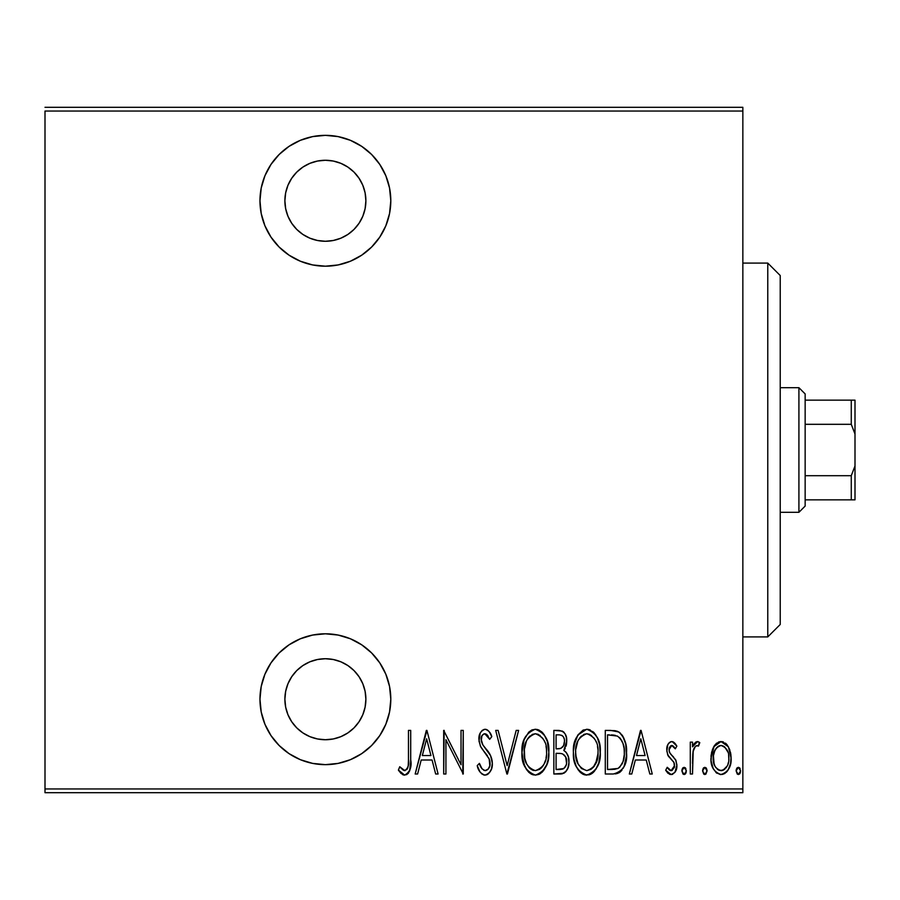 <?xml version="1.0" encoding="UTF-8"?>
<svg xmlns="http://www.w3.org/2000/svg" width="900" height="900" viewBox="0 0 900 900"><rect width="100%" height="100%" fill="white"/><g stroke="black" fill="none" stroke-linecap="round" stroke-linejoin="round"><path stroke-width="1.35" d="M325.384 135.349A65.419 65.419 0 0 1 390.803 200.768A65.419 65.419 0 0 1 325.384 266.197L338.152 264.938L350.426 261.214L361.733 255.161L371.644 247.028L379.777 237.116L385.83 225.81L389.554 213.536L390.803 200.768L389.554 188.01L385.83 175.736L379.777 164.419L371.644 154.507L361.733 146.374L350.426 140.321L338.152 136.609L325.384 135.349L312.626 136.609L300.353 140.321L289.035 146.374L279.124 154.507L270.99 164.419L264.938 175.736L261.214 188.01L259.965 200.768L261.214 213.536L264.938 225.81L270.99 237.116L279.124 247.028L289.035 255.161L300.353 261.214L312.626 264.938L325.384 266.197A65.419 65.419 0 0 1 259.965 200.768A65.419 65.419 0 0 1 325.384 135.349M325.384 633.803A65.419 65.419 0 0 1 390.803 699.232A65.419 65.419 0 0 1 325.384 764.651L338.152 763.391L350.426 759.679L361.733 753.626L371.644 745.492L379.777 735.581L385.83 724.264L389.554 711.99L390.803 699.232L389.554 686.464L385.83 674.19L379.777 662.884L371.644 652.972L361.733 644.839L350.426 638.786L338.152 635.062L325.384 633.803L312.626 635.062L300.353 638.786L289.035 644.839L279.124 652.972L270.99 662.884L264.938 674.19L261.214 686.464L259.965 699.232L261.214 711.99L264.938 724.264L270.99 735.581L279.124 745.492L289.035 753.626L300.353 759.679L312.626 763.391L325.384 764.651A65.419 65.419 0 0 1 259.965 699.232A65.419 65.419 0 0 1 325.384 633.803M317.486 659.509L325.384 658.732A40.5 40.5 0 0 1 365.884 699.232A40.5 40.5 0 0 1 325.384 739.732A40.5 40.5 0 0 1 284.884 699.232A40.5 40.5 0 0 1 325.384 658.732L333.281 659.509L340.886 661.815L347.884 665.561L354.026 670.59L359.055 676.732L362.801 683.73L365.108 691.335L365.884 699.232L365.108 707.13L362.801 714.735L359.055 721.732L354.026 727.864L347.884 732.904L340.886 736.65L333.281 738.956L325.384 739.732L317.486 738.956L309.881 736.65L302.884 732.904L296.741 727.864L291.713 721.732L287.966 714.735L285.66 707.13L284.884 699.232L285.66 691.335L287.966 683.73L291.713 676.732L296.741 670.59L302.884 665.561L309.881 661.815L317.486 659.509L325.384 658.732L333.281 659.509M325.384 160.268A40.5 40.5 0 0 1 365.884 200.768A40.5 40.5 0 0 1 325.384 241.268A40.5 40.5 0 0 1 284.884 200.768A40.5 40.5 0 0 1 325.384 160.268L333.281 161.044L340.886 163.35L347.884 167.096L354.026 172.136L359.055 178.268L362.801 185.265L365.108 192.87L365.884 200.768L365.108 208.665L362.801 216.27L359.055 223.268L354.026 229.41L347.884 234.439L340.886 238.185L333.281 240.491L325.384 241.268L317.486 240.491L309.881 238.185L302.884 234.439L296.741 229.41L291.713 223.268L287.966 216.27L285.66 208.665L284.884 200.768L285.66 192.87L287.966 185.265L291.713 178.268L296.741 172.136L302.884 167.096L309.881 163.35L317.486 161.044L325.384 160.268M742.849 788.951L45 788.951L45 111.049L742.849 111.049L742.849 788.951L742.849 107.302L45 107.302L742.849 107.302L742.849 111.049L45 111.049L45 788.951L742.849 788.951L742.849 792.697L742.849 788.951M713.644 746.842L711.585 752.321L711.09 760.793L713.149 768.42L716.209 772.706L720.383 774.529L724.815 773.494L728.19 769.815L730.597 763.414L731.07 756.675L729.664 749.486L727.121 744.829L722.239 741.656L718.695 741.971L714.251 745.819L710.977 758.149C710.505 766.53 713.857 771.998 721.046 774.562C728.224 771.986 731.576 766.519 731.104 758.149L728.438 746.82L721.046 741.566L713.644 746.842M692.516 774L690.289 774L692.516 774L693.191 751.298L695.329 746.438L697.185 745.481L698.512 746.055L699.795 742.658L697.894 741.6L695.756 742.129L692.516 746.82L692.516 742.129L690.289 742.129L690.289 774L690.289 742.129L690.289 774L692.516 774L692.989 752.355C693.146 749.092 694.541 746.798 697.185 745.481L698.512 746.055L699.795 742.658L697.579 741.566L692.516 746.82L692.516 742.129L690.289 742.129L692.516 742.129M671.794 741.566L669.352 742.523L667.811 744.705L666.844 751.185L668.317 756.067L673.976 762.48L674.438 767.205L671.985 770.501L669.847 770.31L667.215 767.295L665.685 770.242L667.856 773.19L671.197 774.562L674.899 772.403L676.867 765.349L675.641 759.78L670.241 753.592L669.206 751.252L669.184 748.395L670.466 745.988L672.93 745.875L675.293 748.834L676.867 746.1L674.831 743.209L671.794 741.566C668.16 742.883 666.495 745.673 666.799 749.925L667.676 754.841L673.976 762.48L674.629 765.518L671.141 770.648L667.215 767.295L665.685 770.242L671.197 774.562C675.259 773.123 677.137 770.062 676.867 765.349L675.956 760.421L669.69 752.659L669.038 749.768L671.726 745.481L675.293 748.834L676.867 746.1L672.244 741.611M613.316 774L619.999 772.155L624.06 766.508L626.411 756.259L625.748 744.131L622.732 736.054L619.335 732.352L614.734 730.665L605.295 730.384L605.295 774L613.316 774C623.194 771.3 627.604 764.224 626.535 752.738C627.165 744.39 624.566 737.46 618.739 731.959L610.526 730.384L605.295 730.384L605.295 774L605.295 730.384L610.526 730.384M560.767 774L553.849 774L563.884 773.235L566.089 771.322L568.001 767.7L568.924 762.649L568.361 756.844L566.291 752.512L563.827 750.476L566.572 743.67L566.336 737.404L565.065 733.815L562.455 731.115L553.849 730.384L553.849 774L553.849 730.384L553.849 774L560.767 774C566.584 772.335 569.306 768.206 568.946 761.625C569.216 756.9 567.506 753.176 563.827 750.476L566.707 741.195C567.09 734.918 564.435 731.317 558.743 730.384L553.849 730.384L558.743 730.384M516.184 730.384L518.614 730.384L507.431 774L518.614 730.384L516.184 730.384L507.15 765.596L498.127 730.384L495.697 730.384L506.88 774L495.697 730.384L506.88 774L518.614 730.384L516.184 730.384L507.15 765.596L498.127 730.384L495.697 730.384L498.127 730.384M445.928 774L445.928 739.699L463.264 774L463.264 730.384L461.025 730.384L461.025 764.764L443.689 730.384L443.689 774L445.928 774L443.689 774L445.928 774L445.928 739.699L463.264 774L463.264 730.384L461.025 730.384L461.025 764.764L443.689 730.384L443.689 774L444.161 730.384M408.465 759.398L408.218 765.799L406.856 769.511L403.92 770.467L399.757 766.732L398.396 770.085L400.95 773.381L404.134 775.08L406.822 774.562L409.567 771.053L410.681 762.097L410.704 730.384L408.465 730.384L408.465 759.398C409.387 764.314 408.173 768.06 404.831 770.648L399.757 766.732L398.396 770.085L404.651 775.114C409.995 772.065 412.009 766.969 410.704 759.836L410.704 730.384L408.465 730.384L408.465 759.398M417.611 774L415.17 774L426.353 730.384L415.17 774L417.611 774L421.189 760.016L432.079 760.016L435.656 774L438.098 774L426.915 730.384L415.17 774L417.611 774L421.189 760.016L432.079 760.016L435.656 774L438.098 774L426.915 730.384L438.098 774L435.656 774M485.021 775.114L486.877 774.754L489.735 772.312L491.456 768.926L492.334 763.312L490.624 755.741L482.839 744.896L481.252 740.745L481.95 735.716L483.907 733.871L486.63 734.389L489.679 739.327L491.782 736.65L489.386 731.959L487.564 730.08L485.089 729.27L482.119 730.462L480.195 733.084L479.002 741.15L480.769 746.887L489.184 758.97L489.825 765.697L488.261 769.005L485.066 770.648L482.051 768.825L479.419 763.38L477.236 765.585L479.812 771.615L481.973 774.056L485.021 775.114C490.185 773.235 492.626 769.309 492.334 763.312C492.041 757.924 490.027 753.232 486.293 749.239L482.839 744.896L481.151 739.26C481.005 736.335 482.22 734.501 484.819 733.736L489.679 739.327L491.782 736.65C490.793 732.814 488.565 730.35 485.089 729.27C480.645 730.879 478.586 734.276 478.912 739.44L480.353 746.089L489.184 758.97L490.095 763.256C490.23 767.16 488.554 769.624 485.066 770.648C482.006 769.365 480.127 766.946 479.419 763.38L477.236 765.585C478.091 770.512 480.69 773.696 485.021 775.114M521.977 752.389L523.496 763.099L526.601 769.624L528.908 772.403L531.911 774.405L535.433 775.114L538.976 774.371L541.957 772.324L546.727 764.663L548.179 759.409L548.809 752.175L547.312 741.341L544.196 734.749L541.845 731.959L538.796 729.967L535.23 729.27L531.709 730.069L528.739 732.161L524.048 739.867L521.977 752.389C521.257 763.796 525.746 771.367 535.433 775.114C545.108 771.266 549.562 763.616 548.809 752.175C549.585 740.621 545.062 732.982 535.23 729.27C525.634 733.252 521.224 740.959 521.977 752.389M574.065 745.144L577.89 734.974L586.676 729.27C577.08 733.252 572.659 740.959 573.413 752.389L574.065 759.589L576.259 766.474L580.354 772.403L585.979 775.069L591.998 773.482L595.699 769.511L598.759 762.941L600.221 753.998L599.625 744.896L597.442 737.933L593.291 731.959L587.587 729.315L583.144 730.069L577.89 734.974L574.92 741.6L573.469 750.555M631.778 774L629.336 774L640.519 730.384L629.336 774L631.778 774L635.355 760.016L646.245 760.016L649.822 774L652.264 774L641.081 730.384L629.336 774L631.778 774L635.355 760.016L646.245 760.016L649.822 774L652.264 774L641.081 730.384L652.264 774L649.822 774M681.896 770.929L683.066 774.135L685.192 774.135L686.374 770.929L685.204 767.711L683.066 767.711L682.009 769.759L681.896 770.929L684.135 774.562L686.374 770.929L684.135 767.295L681.896 770.929M702.585 770.929L703.755 774.135L705.881 774.135L707.062 770.929L705.893 767.711L703.755 767.711L702.697 769.759L702.585 770.929L704.824 774.562L707.062 770.929L704.824 767.295L702.585 770.929M736.133 770.929L737.314 774.135L739.44 774.135L740.61 770.929L739.44 767.711L737.303 767.711L736.245 769.759L736.133 770.929L738.371 774.562L740.61 770.929L738.371 767.295L736.133 770.929M45 792.697L742.849 792.697L45 792.697L45 788.951L45 792.697M408.465 730.384L410.704 730.384L410.704 759.859M410.535 765.765L410.423 767.07M410.017 769.624L409.567 771.041M408.724 772.695L407.947 773.674M403.605 774.99L402.66 774.63M398.981 770.951L398.396 770.085L399.757 766.732L400.545 767.61L399.757 766.732M400.567 767.644L403.11 770.018L405.225 770.602M403.11 770.018L404.37 770.602M406.856 769.511L407.295 768.859M407.306 768.847L407.599 768.24M407.846 767.587L408.071 766.699L407.846 767.587M408.094 766.586L408.218 765.81M408.353 764.212L408.42 762.615M426.634 738.788L430.931 755.55L422.336 755.55L426.634 738.788L430.931 755.55L422.336 755.55L426.634 738.788M461.025 730.384L463.264 730.384L462.757 774M484.616 775.102L483.424 774.844M479.812 771.615L480.409 772.492M477.236 765.585L479.419 763.38L479.835 764.516M479.846 764.55L480.274 765.653M481.309 767.722L482.062 768.836M483.896 770.4L486.248 770.445M487.339 769.871L488.171 769.106M488.261 769.016L489.476 766.879M490.027 764.482L490.039 762.154M489.892 761.186L488.734 758.025M487.091 755.347L487.586 756.09M487.125 755.393L486.067 753.941M485.854 753.66L483.57 750.803M483.559 750.791L482.468 749.374M482.299 749.16L481.77 748.418M481.252 747.664L480.769 746.887M478.991 737.798L479.216 736.178M479.621 734.569L480.127 733.219M480.229 733.016L482.119 730.462M482.152 730.429L484.279 729.349M485.752 729.326L485.089 729.27M486.382 729.472L487.575 730.08M488.588 730.969L490.005 732.96M490.702 734.265L491.243 735.424M491.782 736.65L489.679 739.327L489.161 738.18M487.327 735.053L488.25 736.436M485.764 733.905L483.907 733.871M481.331 737.449L481.196 738.349M482.119 743.591L483.322 745.56M483.761 746.145L484.515 747.079M484.526 747.101L485.404 748.159L484.526 747.101M485.404 748.17L487.507 750.78M488.655 752.366L490.624 755.741M491.558 758.183L492.233 761.366M491.951 767.126L491.445 768.949M490.725 770.659L488.498 773.719M488.475 773.752L486.877 774.754M478.35 768.679L479.014 770.175M481.579 742.207L481.252 740.745M481.185 740.002L481.151 739.26M480.195 733.084L479.61 734.602M486.281 770.434L485.685 770.591M522.124 748.755L522.619 745.178M523.485 741.6L524.048 739.856M531.765 730.035L532.462 729.754M536.141 729.315L535.23 729.27M537.086 729.439L538.808 729.967M541.822 731.936L543.139 733.331M544.196 734.749L546.716 739.62M547.312 741.341L548.179 744.896M548.257 745.312L548.663 748.462M548.663 755.786L548.179 759.409M547.324 762.93L546.727 764.663M545.996 766.384L544.252 769.511M544.207 769.59L543.814 770.153M543.105 771.086L542.227 772.065M540.517 773.516L539.021 774.349M533.61 774.934L531.911 774.405M531.304 774.124L528.93 772.414M528.863 772.357L526.646 769.691M526.579 769.59L524.835 766.519M524.812 766.462L522.135 756.067M540.101 735.48L535.342 733.736C543.375 736.717 547.121 742.86 546.581 752.164L546.457 749.216L546.581 752.164C547.166 761.558 543.42 767.711 535.342 770.648L539.651 769.309M544.196 740.678L544.849 742.174M540.731 768.476L542.205 766.957L539.55 769.376L535.342 770.648C527.389 767.711 523.676 761.625 524.205 752.366C523.642 743.029 527.355 736.819 535.342 733.736L538.211 734.344L542.925 738.484M542.34 766.789L543.206 765.585M543.544 765.034L542.205 766.957M544.309 763.56L544.95 762.03M545.569 760.117L544.23 763.729M546.457 755.134L546.041 758.081M524.745 758.205L526.601 763.762L524.745 758.205L524.34 749.396L524.599 757.384M529.02 767.475L529.954 768.442M530.134 768.6L532.474 770.085L528.998 767.441L526.601 763.762M535.342 733.736L532.462 734.366L535.342 733.736M530.01 736.02L528.311 737.887L532.462 734.366M527.411 739.204L528.3 737.91M524.34 749.396L526.376 741.206M525.476 743.569L524.756 746.404M563.467 731.779L564.199 732.533M565.065 733.826L566.201 736.808M566.618 739.283L566.674 740.239M566.707 741.195L566.674 742.444M566.1 746.111L566.505 744.109M565.211 748.451L564.626 749.464M565.144 751.387L566.212 752.423M567.877 755.336L568.35 756.799M568.395 756.967L568.946 761.625M568.845 763.717L568.766 764.46M568.541 765.709L568.136 767.317M567.945 767.857L567.641 768.623M567.202 769.567L566.696 770.456M566.055 771.367L565.391 772.099M564.626 772.762L561.825 773.933M560.351 753.435L562.286 753.829C565.346 755.449 566.82 758.048 566.707 761.625C566.696 766.688 564.255 769.32 559.395 769.523L556.087 769.523L556.087 753.311L560.565 753.457M562.826 754.065L565.695 757.001L566.572 763.38L566.471 759.217M564.874 767.52L566.156 765.09L563.962 768.42M564.413 740.081L564.469 741.274C564.536 746.123 562.241 748.643 557.606 748.834L559.71 748.688M562.871 746.831L560.52 748.496L556.087 748.834L556.087 734.861L559.148 734.861C562.849 735.232 564.626 737.37 564.469 741.274L563.614 745.56L560.959 748.35M563.31 736.706L564.233 738.9M566.269 758.475L565.695 757.001M565.594 756.821L564.289 755.089M562.455 769.174L563.839 768.51L556.087 769.523L556.087 753.311L557.572 753.311M566.572 763.38L566.269 764.719M561.488 735.255L562.646 735.952M557.606 748.834L556.087 748.834L556.087 734.861L559.148 734.861M573.581 748.654L574.054 745.178M574.065 759.6L573.413 752.389C572.704 763.796 577.192 771.367 586.879 775.114C596.543 771.266 601.009 763.616 600.255 752.175C601.031 740.621 596.509 732.982 586.676 729.27L587.587 729.315M588.521 729.439L590.254 729.967M593.28 731.947L594.585 733.331M595.271 734.22L597.42 737.887M597.668 738.439L598.129 739.553M598.77 741.386L599.625 744.896M599.692 745.268L600.109 748.462M600.097 755.899L599.625 759.409M597.465 766.316L595.699 769.511M597.442 766.384L595.732 769.466M594.551 771.086L592.954 772.74M592.02 773.471L590.456 774.36M590.377 774.394L588.679 774.934M585.056 774.934L583.357 774.405M582.75 774.124L580.354 772.403M580.309 772.369L578.07 769.669M578.036 769.624L576.293 766.553M576.236 766.418L574.965 763.166M591.998 773.482L593.404 772.324M591.548 735.48L586.789 733.736C594.821 736.717 598.567 742.86 598.016 752.164L597.904 755.134L598.016 752.164C598.613 761.558 594.866 767.711 586.789 770.648L591.097 769.309M597.004 760.117L593.1 767.599M575.775 755.303L578.036 763.762L576.191 758.205L575.651 752.366L576.045 757.384M595.643 740.678L596.295 742.174M592.178 768.476L586.789 770.648C578.835 767.711 575.123 761.625 575.651 752.366C575.089 743.029 578.801 736.819 586.789 733.736L589.658 734.344L594.371 738.484M593.786 766.789L594.641 765.585M595.755 763.56L596.385 762.03M586.789 733.736L583.909 734.366L586.789 733.736M578.857 739.204L583.909 734.366M581.467 736.009L579.746 737.887M575.786 749.385L577.811 741.206M576.923 743.569L576.202 746.404M575.696 750.881L575.651 752.366L575.696 750.881M614.734 730.665L615.949 730.89M616.793 731.115L617.794 731.475M618.739 731.959L619.346 732.364M619.92 732.78L620.707 733.489M621.855 734.794L622.575 735.817M622.755 736.087L624.038 738.574M625.061 741.409L625.725 744.019M625.759 744.176L626.197 746.944M626.31 747.889L626.512 751.309M626.501 754.717L626.411 756.225M626.242 758.048L626.006 759.724M625.613 761.715L625.387 762.626M624.769 764.663L624.06 766.508M624.026 766.586L623.149 768.364M621.956 770.209L619.999 772.155M619.965 772.178L618.885 772.841M617.985 773.235L616.804 773.606M616.241 773.741L615.071 773.91M615.476 735.413L613.451 735.064L615.476 735.413M614.34 769.342L618.008 768.42L607.523 769.523L607.523 734.861L617.411 736.076C622.541 740.25 624.836 745.808 624.296 752.738L624.229 750.375L624.296 752.738C624.803 759.184 622.71 764.415 618.008 768.42L619.751 767.16M624.038 757.17L623.104 761.456L619.796 767.126L618.008 768.42L610.538 769.523L615.127 769.241M611.415 734.906L613.451 735.064M624.094 748.676L624.229 750.375M622.091 741.229L620.179 738.259L622.969 743.423L624.004 748.024M619.346 737.415L620.179 738.259M621.967 764.168L622.418 763.234M640.8 738.788L645.097 755.55L636.502 755.55L640.8 738.788L645.097 755.55L636.502 755.55L640.8 738.788M672.671 741.701L673.481 742.072M673.65 742.185L674.82 743.197M675.169 743.591L675.934 744.604M676.867 746.1L675.293 748.834L674.64 747.742M674.134 747.034L672.93 745.875M672.345 745.582L671.377 745.515M670.466 745.988L669.274 748.024M669.173 748.429L669.195 751.23M669.206 751.286L669.409 751.972M669.409 751.984L670.241 753.592M670.928 754.425L673.492 756.934M676.811 764.089L676.789 766.845M676.597 768.296L674.933 772.357M672.694 774.281L672.053 774.472M670.252 774.461L669.42 774.191M665.685 770.242L667.215 767.295L667.924 768.442M668.779 769.477L669.577 770.141M670.477 770.558L671.974 770.501M674.584 766.384L674.314 767.655M674.584 766.373L674.471 763.988M674.46 763.909L673.38 761.558M671.85 759.926L671.029 759.195M668.317 756.079L668.891 756.9M667.676 754.841L667.98 755.46M667.024 747.248L667.789 744.75M667.845 744.637L668.452 743.569M670.477 741.814L671.355 741.589M667.811 744.705L667.024 747.259M672.457 755.944L671.67 755.212M681.93 770.344L682.099 769.376M682.38 768.656L682.875 767.903M685.395 767.903L685.89 768.656M685.597 773.674L686.205 772.324M693.337 745.043L694.271 743.569M694.373 743.423L696.611 741.724M699.311 742.252L698.512 746.055L696.173 745.762M695.34 746.426L694.856 747.023M694.597 747.416L694.136 748.26M693.439 750.262L692.798 753.919M692.786 754.031L692.516 763.29M692.876 753.165L692.989 752.355M696.634 741.712L695.756 742.129M703.069 768.656L703.564 767.903M706.084 767.903L706.579 768.656M707.029 770.344L706.95 769.759M714.251 745.819L716.636 743.13M718.706 741.971L720.45 741.6M722.329 741.679L723.386 741.971M726.739 744.356L725.456 743.13M730.496 752.321L730.969 755.291M731.07 756.675L731.07 759.488M730.98 760.837L730.867 761.861M730.597 763.414L729.934 765.934M728.19 769.815L727.335 771.109M727.256 771.199L726.176 772.425M724.815 773.494L722.363 774.45M721.046 774.562L720.383 774.529M716.839 773.212L716.265 772.751M713.137 768.398L712.17 766.001M712.102 765.788L711.472 763.403M711.202 761.749L711.09 760.804M710.977 758.149L711 759.476M711.113 755.246L712.643 748.935M711.113 755.224L711.011 756.686M728.775 760.174L728.865 758.183C729.202 764.584 726.592 768.735 721.035 770.648C715.477 768.735 712.867 764.584 713.205 758.183C712.879 751.736 715.489 747.506 721.035 745.481L719.044 745.875L721.035 745.481C726.581 747.518 729.191 751.748 728.865 758.183L728.764 760.23M725.951 767.992L727.178 766.024L723.015 770.276L719.055 770.276L721.541 770.614M728.606 754.796L728.831 759.184M724.748 746.977L727.942 752.141M721.553 745.515L723.938 746.359M722.07 770.558L723.004 770.276M723.116 770.231L724.759 769.23M713.385 755.359L714.094 763.999M719.055 770.276L715.691 767.408M717.322 769.241L718.965 770.231M714.904 766.024L713.61 762.199L713.295 756.135L714.915 750.251L718.133 746.347L716.288 748.091M715.972 748.508L713.959 752.704M736.166 770.344L736.335 769.376M736.616 768.656L737.111 767.903M739.631 767.903L740.126 768.656M739.834 773.674L740.441 772.324M533.88 770.512L532.474 770.085M526.556 740.812L527.344 739.316M546.03 746.28L546.457 749.216M558.765 753.334L559.957 753.39M560.543 753.457L561.724 753.649M566.707 761.625L566.674 762.502M566.156 765.09L564.941 767.441M597.982 753.649L595.676 763.729M586.789 770.648L581.467 768.499L578.036 763.762M578.002 740.812L578.79 739.316M597.476 746.28L597.893 749.216M612.439 769.489L607.523 769.523L607.523 734.861L609.356 734.861M624.296 752.738L624.285 753.84M624.24 754.942L623.104 761.456M728.46 762.199L727.942 764.156M718.133 746.347L720.023 745.582M264.938 724.264L265.894 726.457M371.644 745.492L379.777 735.581M317.486 738.956L309.881 736.65M340.886 736.65L333.281 738.956M270.99 164.419L264.938 175.736M371.644 247.028L379.777 237.116M333.281 240.491L325.384 241.268L317.486 240.491M309.881 163.35L317.486 161.044M333.281 161.044L340.886 163.35M767.768 636.919L780.232 624.465L780.232 275.535L767.768 263.081L767.768 636.919L767.768 263.081L742.849 263.081L767.768 263.081L780.232 275.535L780.232 624.465L767.768 636.919L742.849 636.919L767.768 636.919M805.151 424.305L805.151 393.919L798.919 387.697L798.919 512.303L805.151 506.081L805.151 424.305L805.151 506.081L798.919 512.303L798.919 387.697L780.232 387.697L798.919 387.697L805.151 393.919L805.151 424.305L851.265 424.305L855 434.036L855 465.964L851.265 475.695L805.151 475.695L851.265 475.695L851.265 499.849L855 499.849L855 465.964L855 499.849L851.265 499.849L851.265 475.695L855 465.964L855 400.151L805.151 400.151L851.265 400.151L851.265 424.305L851.265 400.151L855 400.151L855 434.036L851.265 424.305L805.151 424.305M780.232 512.303L798.919 512.303L780.232 512.303M805.151 499.849L851.265 499.849L805.151 499.849"/></g></svg>
